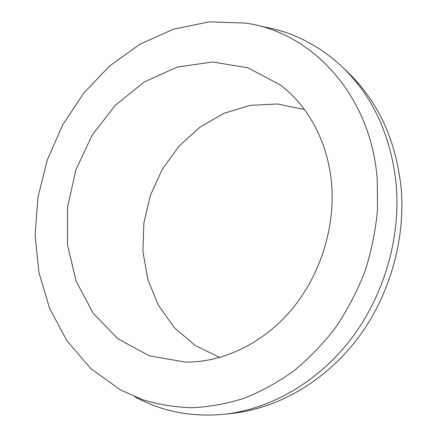 <?xml version="1.0" encoding="UTF-8"?>
<svg xmlns="http://www.w3.org/2000/svg" width="437" height="437" viewBox="0 0 437 437"><rect width="100%" height="100%" fill="white"/><g stroke="black" fill="none" stroke-linecap="round" stroke-linejoin="round"><path stroke-width="0.66" d="M304.513 109.583L277.539 103.973L250.166 105.377L223.815 113.38L199.72 127.304L178.913 146.28L162.258 169.321L150.404 195.328L143.855 223.154L142.932 251.57L147.766 279.309L158.298 305.07L174.237 327.531L195.022 345.394L219.789 357.466M134.907 396.823C161.652 411.496 191.368 417.313 224.066 414.271L231.79 413.44C277.167 408.502 323.806 382.277 356.548 339.915C389.099 297.439 405.689 240.64 401.122 188.052C395.977 140.321 378.36 101.859 348.267 72.668L342.663 67.276C318.671 44.858 291.61 31.267 261.479 26.504M224.066 414.271C270.061 409.272 317.448 382.566 350.764 339.374C383.888 296.067 400.811 238.143 396.217 184.583C391.033 135.973 373.182 96.872 342.663 67.276M377.218 179.099C370.838 94.316 311.248 32.098 245.807 23.128L209.35 21.85L173.604 29.148L139.993 44.17L109.692 65.894L83.658 93.223L62.638 125.009L47.251 160.073L37.959 197.224L35.124 235.221L38.986 272.764L49.649 308.495L67.036 340.947L90.836 368.599L120.448 389.902L142.659 399.74C158.38 404.542 174.767 407.208 191.816 407.732C209.094 406.956 226.432 403.837 243.841 398.375C261.097 391.552 277.703 382.446 293.659 371.051C309.041 358.422 323.052 343.886 335.692 327.444C347.36 310.079 357.073 291.501 364.824 271.705C371.335 251.461 375.563 230.889 377.513 209.995L377.218 179.099M331.743 186.129C328.843 143.653 308.812 106.262 280.101 84.827L247.806 67.784L212.622 61.978L177.285 67.063L144.177 82.003L115.264 105.312L92.109 135.235L75.901 169.867L67.522 207.171L67.516 245.01L76.114 281.138L93.152 313.214L117.985 338.866L149.356 355.811L185.332 362.098C222.362 362.519 262.134 344.077 290.802 310.587C319.332 276.998 334.808 229.917 331.743 186.129"/></g></svg>
